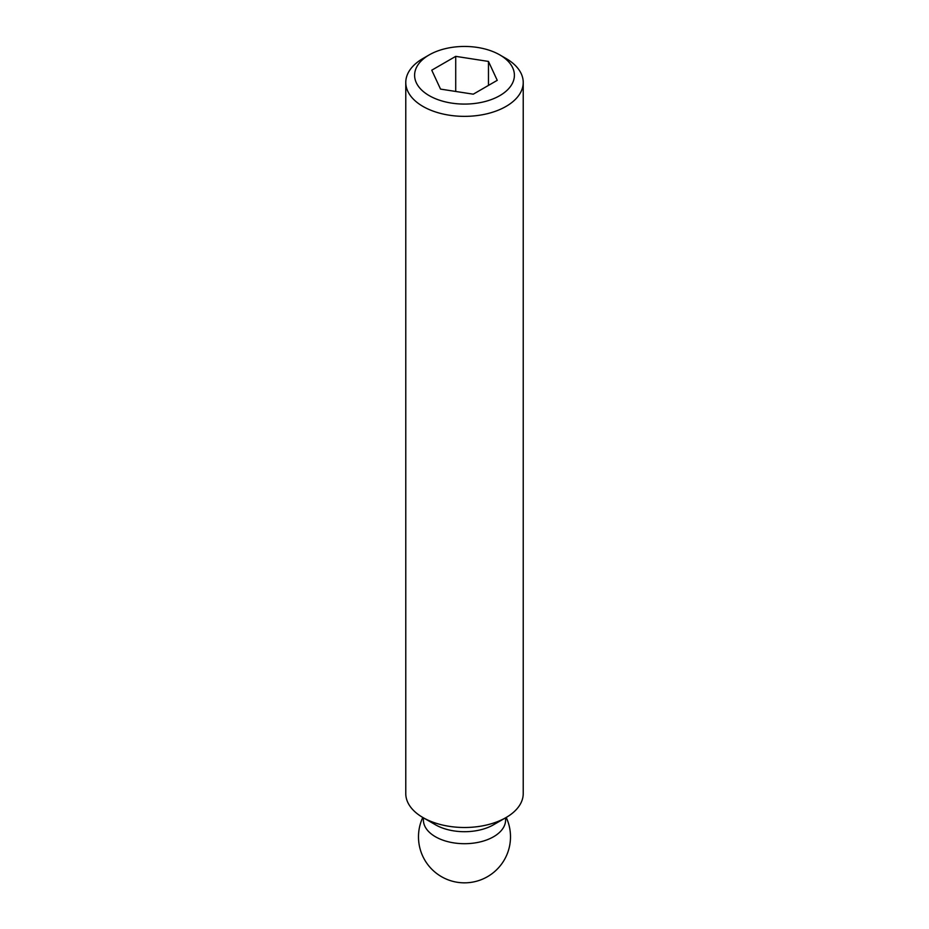 <?xml version="1.0" encoding="UTF-8"?>
<svg xmlns="http://www.w3.org/2000/svg" width="929" height="929" viewBox="0 0 929 929"><rect width="100%" height="100%" fill="white"/><g stroke="black" fill="none" stroke-linecap="round" stroke-linejoin="round"><path stroke-width="1.39" d="M506.026 58.492L499.79 54.892A49.911 28.822 0 0 0 429.21 54.892A49.911 28.822 0 0 0 429.21 95.641A49.911 28.822 0 0 0 499.79 95.641A49.911 28.822 0 0 0 499.79 54.892L506.026 58.492A58.724 33.908 0 0 1 523.224 82.46L523.224 793.598A58.724 33.908 0 0 1 506.026 817.566A58.724 33.908 0 0 1 422.974 817.566L435.434 824.755A41.108 23.736 0 0 0 493.566 824.755L506.026 817.566M429.21 54.892L422.974 58.492A58.724 33.908 0 0 0 405.776 82.46A58.724 33.908 0 0 0 422.974 106.429A58.724 33.908 0 0 0 486.97 113.779A58.724 33.908 0 0 0 523.224 82.46M405.776 82.46L405.776 793.598A58.724 33.908 0 0 0 422.974 817.566L435.434 824.755M423.392 817.81L423.392 819.97A41.108 23.736 0 0 0 435.434 836.75A41.108 23.736 0 0 0 480.235 841.895A41.108 23.736 0 0 0 505.608 819.97L505.608 817.81M455.721 56.355L488.468 61.43L497.247 80.335L473.279 94.177L440.532 89.103L431.753 70.198L455.721 56.355L455.721 91.46M488.468 61.43L488.468 85.398M422.776 817.45A45.997 45.997 0 0 0 495.552 870.763A45.997 45.997 0 0 0 506.224 817.45"/></g></svg>
